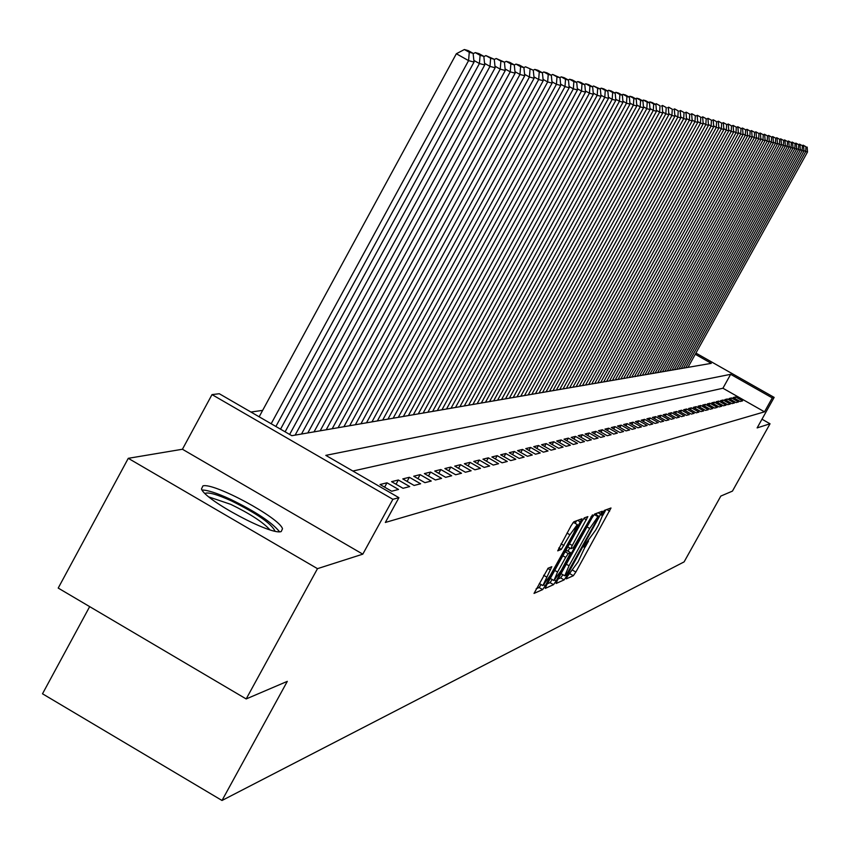<?xml version="1.0" encoding="UTF-8"?>
<svg xmlns="http://www.w3.org/2000/svg" width="850" height="850" viewBox="0 0 850 850"><rect width="100%" height="100%" fill="white"/><g stroke="black" fill="none" stroke-linecap="round" stroke-linejoin="round"><path stroke-width="1.27" d="M567.194 576.693L566.334 578.871L573.336 575.716L575.854 572.039L611.001 507.992L604.308 510.436L602.533 513.007L601.588 515.227L602.778 514.951L598.464 525.066L595.627 530.177L584.853 544.882L583.907 547.081L585.151 546.763L578.053 561.861L567.194 576.693M281.233 531.526L282.498 528.753C279.703 517.894 213.584 482.269 202.916 485.902L201.482 488.973C204.882 500.14 271.894 535.883 281.233 531.526M548.101 568.214L534.023 593.417L542.64 589.581L545.307 585.735L581.974 518.808L573.835 521.783L571.147 525.64L557.727 550.843L561.276 549.398L569.925 534.778L577.299 524.588L573.601 533.343L550.343 575.312L542.895 585.576L551.809 566.695L548.101 568.214M246.181 698.944L58.214 588.072L128.276 458.32L317.486 568.661L246.181 698.944L287.311 681.36L222.009 800.477L684.101 561.893L720.832 496.071L732.445 491.109L770.036 423.778L757.127 427.911L774.148 397.396L772.268 397.906L764.501 411.836L385.337 522.463L398.926 497.686L392.881 499.301L212.011 394.602L219.289 393.731L291.816 435.699L711.291 363.343L695.258 354.259M317.486 568.661L362.801 554.157L392.881 499.301M557.366 580.327L556.123 583.493L564.113 579.881L566.684 576.151L602.289 511.233L594.639 514.038L592.057 517.767L557.366 580.327M553.541 584.651L545.296 588.381L546.55 585.183L581.772 521.634L584.396 517.852L587.849 516.619L572.273 545.487L570.913 548.696L573.261 547.782L592.461 514.888L556.166 580.869L553.541 584.651L550.024 582.622L547.283 583.844M770.036 423.778L761.982 419.209M740.169 401.508L742.592 400.881L735.633 396.939L733.178 397.545L740.169 401.508M736.079 402.56L738.544 401.922L731.531 397.949L729.045 398.565L736.079 402.56M731.935 403.623L734.432 402.985L727.366 398.969L724.838 399.596L731.935 403.623M727.717 404.717L730.256 404.058L723.138 400.01L720.556 400.647L727.717 404.717M723.424 405.811L726.006 405.152L718.834 401.072L716.21 401.721L723.424 405.811M719.068 406.938L721.692 406.257L714.457 402.156L711.79 402.804L719.068 406.938M714.627 408.085L717.304 407.394L710.005 403.251L707.306 403.909L714.627 408.085M710.122 409.243L712.842 408.542L705.489 404.366L702.737 405.036L710.122 409.243M705.543 410.422L708.294 409.711L700.889 405.493L698.084 406.183L705.543 410.422M700.878 411.623L703.683 410.901L696.203 406.651L693.366 407.352L700.878 411.623M696.129 412.845L698.987 412.112L691.443 407.819L688.553 408.531L696.129 412.845M691.305 414.088L694.206 413.334L686.609 409.009L683.666 409.732L691.305 414.088M686.396 415.353L689.35 414.587L681.679 410.221L678.683 410.964L686.396 415.353M681.392 416.638L684.399 415.862L676.664 411.464L673.614 412.207L681.392 416.638M676.303 417.945L679.362 417.159L671.564 412.717L668.461 413.483L676.303 417.945M671.117 419.284L674.241 418.476L666.368 413.993L663.202 414.779L671.117 419.284M665.847 420.644L669.024 419.826L661.077 415.299L657.857 416.096L665.847 420.644M660.471 422.025L663.701 421.196L655.69 416.627L652.407 417.435L660.471 422.025M654.989 423.438L658.293 422.588L650.207 417.977L646.861 418.795L654.989 423.438M649.411 424.873L652.779 424.001L644.619 419.348L641.208 420.187L649.411 424.873M643.737 426.339L647.158 425.457L638.924 420.75L635.449 421.611L643.737 426.339M637.936 427.826L641.431 426.923L633.112 422.184L629.584 423.056L637.936 427.826M632.039 429.346L635.588 428.432L627.204 423.64L623.602 424.533L632.039 429.346M626.014 430.897L629.638 429.962L621.169 425.127L617.493 426.031L626.014 430.897M619.873 432.48L623.571 431.524L615.028 426.636L611.278 427.561L619.873 432.48M613.615 434.084L617.387 433.118L608.749 428.188L604.934 429.123L613.615 434.084M607.229 435.731L611.076 434.743L602.352 429.76L598.453 430.716L607.229 435.731M600.706 437.41L604.637 436.401L595.829 431.364L591.855 432.342L600.706 437.41M594.054 439.121L598.071 438.09L589.178 433.001L585.119 434.01L594.054 439.121M587.265 440.874L591.356 439.822L582.378 434.679L578.234 435.699L587.265 440.874M580.338 442.659L584.513 441.586L575.439 436.39L571.211 437.431L580.338 442.659M573.261 444.476L577.522 443.381L568.363 438.132L564.039 439.195L573.261 444.476M566.026 446.346L570.382 445.219L561.128 439.918L556.707 441.001L566.026 446.346M558.641 448.248L563.093 447.1L553.732 441.734L549.227 442.839L558.641 448.248M551.087 450.181L555.645 449.013L546.189 443.594L541.577 444.731L551.087 450.181M543.373 452.168L548.027 450.978L538.464 445.496L533.758 446.654L543.373 452.168M535.489 454.208L540.239 452.976L530.581 447.44L525.767 448.619L535.489 454.208M527.414 456.28L532.281 455.026L522.516 449.427L517.586 450.638L527.414 456.28M519.169 458.405L524.142 457.13L514.261 451.456L509.224 452.699L519.169 458.405M510.723 460.583L515.812 459.266L505.824 453.528L500.671 454.803L510.723 460.583M502.084 462.804L507.291 461.465L497.197 455.664L491.916 456.96L502.084 462.804M493.234 465.078L498.567 463.707L488.357 457.831L482.949 459.17L493.234 465.078M484.171 467.415L489.632 466.013L479.304 460.062L473.769 461.422L484.171 467.415M474.895 469.806L480.494 468.361L470.039 462.347L464.366 463.739L474.895 469.806M465.386 472.249L471.123 470.772L460.541 464.684L454.739 466.119L465.386 472.249M455.642 474.757L461.518 473.248L450.819 467.075L444.869 468.541L455.642 474.757M445.655 477.328L451.679 475.777L440.842 469.54L434.743 471.038L445.655 477.328M435.413 479.974L441.586 478.38L430.621 472.047L424.362 473.599L435.413 479.974M424.904 482.672L431.237 481.047L420.134 474.64L413.716 476.212L424.904 482.672M414.109 485.456L420.623 483.777L409.381 477.286L402.783 478.911L414.109 485.456M403.038 488.304L409.721 486.582L398.331 480.006L391.574 481.674L403.038 488.304M391.669 491.236L398.533 489.462L386.994 482.8L380.046 484.511L391.669 491.236M764.501 411.836L722.925 388.237L352.867 471.038M262.65 410.38L250.92 412.038M89.675 606.624L42.5 693.791L222.009 800.477M362.801 554.157L182.431 449.246L128.276 458.32M182.431 449.246L212.011 394.602M772.268 397.906L730.66 374.319L325.805 455.366L398.926 497.686M695.916 353.069L774.148 397.396M722.925 388.237L730.66 374.319M735.633 396.939L734.793 398.448M731.531 397.949L730.681 399.489M727.366 398.969L726.495 400.541M723.138 400.01L722.245 401.604M718.834 401.072L717.931 402.698M714.457 402.156L713.543 403.803M710.005 403.251L709.081 404.919M705.489 404.366L704.533 406.066M700.889 405.493L699.922 407.224M696.203 406.651L695.226 408.404M691.443 407.819L690.455 409.615M686.609 409.009L685.589 410.837M681.679 410.221L680.648 412.08M676.664 411.464L675.612 413.355M671.564 412.717L670.491 414.641M666.368 413.993L665.284 415.958M661.077 415.299L659.972 417.297M655.69 416.627L654.564 418.657M650.207 417.977L649.049 420.049M644.619 419.348L643.439 421.462M638.924 420.75L637.723 422.907M633.112 422.184L631.901 424.384M627.204 423.64L625.961 425.882M621.169 425.127L619.905 427.412M615.028 426.636L613.732 428.963M608.749 428.188L607.442 430.557M602.352 429.76L601.014 432.183M595.829 431.364L594.469 433.84M589.178 433.001L587.775 435.529M582.378 434.679L580.954 437.261M575.439 436.39L573.984 439.025M568.363 438.132L566.876 440.821M561.128 439.918L559.608 442.659M553.732 441.734L552.181 444.539M546.189 443.594L544.595 446.462M538.464 445.496L536.849 448.428M530.581 447.44L528.923 450.436M522.516 449.427L520.816 452.498M514.261 451.456L512.529 454.591M505.824 453.528L504.061 456.748M497.197 455.664L495.38 458.947M488.357 457.831L486.498 461.21M479.304 460.062L477.402 463.516M470.039 462.347L468.095 465.885M460.541 464.684L458.554 468.308M450.819 467.075L448.768 470.794M440.842 469.54L438.749 473.354M430.621 472.047L428.474 475.968M420.134 474.64L417.934 478.656M409.381 477.286L407.118 481.408M398.331 480.006L396.015 484.245M386.994 482.8L384.614 487.146M585.204 547.049L588.54 541.036M602.831 515.281L605.838 509.873M568.841 574.207L570.159 573.527M596.169 514.739L597.061 513.134M558.089 579.009L560.649 577.872L562.891 574.717M566.047 575.407L598.889 516.311L597.911 516.651L589.719 528.487L569.043 565.771L564.761 575.801L566.047 575.407M595.425 514.335L598.836 516.301M593.491 515.419L595.351 514.293M569.723 548.016L567.991 551.151M557.558 572.029L553.945 580.518L561.234 570.424L570.648 552.681L568.289 553.616L565.664 557.398L557.558 572.029L554.742 570.403M567.141 550.694L570.552 552.67M565.303 551.342L567.024 550.63M550.024 582.622L552.245 579.541M577.171 524.524L573.697 522.516L572.804 522.962M575.153 523.356L576.597 520.753M536.138 588.827L539.059 587.52L541.206 584.588M685.759 367.752L805.736 151.523L807.5 152.001L687.99 367.359M805.938 146.731L803.133 145.169L805.938 146.731L805.736 151.523L803.919 150.514M807.5 152.001L807.171 147.082M803.133 145.169L802.549 145.488M204.999 493.436C208.388 491.948 217.228 494.456 231.529 500.947C257.04 513.612 271.543 523.685 275.039 531.165M269.896 529.794C263.011 522.166 249.964 513.687 230.754 504.358L208.972 496.984M279.512 531.717C271.957 522.378 255.563 511.551 230.318 499.216C217.005 493.106 207.591 490.046 202.066 490.014M681.243 368.528L802.166 150.556L803.962 151.045L683.506 368.135M802.368 145.732L799.542 144.16L802.368 145.732L802.166 150.556L800.317 149.536M803.962 151.045L803.622 146.083M799.542 144.16L798.957 144.479M676.664 369.314L798.532 149.579L800.36 150.067L678.959 368.921M798.745 144.712L795.887 143.129L798.745 144.712L798.532 149.579L796.662 148.538M800.36 150.067L800.02 145.074M795.887 143.129L795.292 143.448M671.999 370.122L794.846 148.591L796.694 149.09L674.337 369.718M795.058 143.682L792.179 142.077L795.058 143.682L794.846 148.591L792.944 147.528M796.694 149.09L796.354 144.043M792.179 142.077L791.573 142.407M667.271 370.94L791.095 147.571L792.976 148.081L669.641 370.526M791.318 142.63L788.418 141.015L791.318 142.63L791.095 147.571L789.161 146.498M792.976 148.081L792.636 143.002M788.418 141.015L787.801 141.355M662.447 371.769L787.281 146.551L789.193 147.061L664.87 371.354M787.504 141.557L784.582 139.931L787.504 141.557L787.281 146.551L785.315 145.446M789.193 147.061L788.843 141.939M784.582 139.931L783.955 140.271M657.56 372.608L783.403 145.499L785.357 146.03L660.014 372.183M783.636 140.473L780.683 138.837L783.636 140.473L783.403 145.499L781.405 144.383M785.357 146.03L784.996 140.856M780.683 138.837L780.045 139.177M652.577 373.469L779.461 144.436L781.447 144.968L655.084 373.044M779.694 139.368L776.719 137.711L779.694 139.368L779.461 144.436L777.421 143.299M781.447 144.968L781.086 139.761M776.719 137.711L776.071 138.072M647.519 374.34L775.455 143.352L777.463 143.905L650.059 373.904M775.689 138.242L772.692 136.574L775.689 138.242L775.455 143.352L773.383 142.205M777.463 143.905L777.102 138.646M772.692 136.574L772.034 136.935M642.366 375.233L771.375 142.258L773.426 142.811L644.959 374.786M771.619 137.105L768.591 135.416L771.619 137.105L771.375 142.258L769.261 141.079M773.426 142.811L773.054 137.509M768.591 135.416L767.922 135.787M637.128 376.136L767.221 141.143L769.303 141.706L639.763 375.679M767.465 135.936L764.416 134.236L767.465 135.936L767.221 141.143L765.074 139.942M769.303 141.706L768.931 136.351M764.416 134.236L763.736 134.619M631.805 377.06L763.003 139.995L765.117 140.569L634.482 376.592M763.247 134.757L760.176 133.036L763.247 134.757L763.003 139.995L760.814 138.784M765.117 140.569L764.734 135.171M760.176 133.036L759.475 133.418M626.376 377.995L758.699 138.837L760.856 139.421L629.106 377.517M758.954 133.546L755.852 131.824L758.954 133.546L758.699 138.837L756.479 137.604M760.856 139.421L760.463 133.971M755.852 131.824L755.14 132.207M620.861 378.941L754.322 137.657L756.521 138.252L623.634 378.462M754.588 132.324L751.453 130.581L754.588 132.324L754.322 137.657L752.059 136.393M756.521 138.252L756.128 132.759M751.453 130.581L750.731 130.974M615.241 379.908L749.87 136.457L752.112 137.062L618.067 379.429M750.136 131.07L746.98 129.317L750.136 131.07L749.87 136.457L747.564 135.171M752.112 137.062L751.708 131.516M746.98 129.317L746.247 129.721M609.524 380.896L745.333 135.235L747.617 135.851L612.393 380.407M745.609 129.806L742.422 128.031L745.609 129.806L745.333 135.235L742.985 133.928M747.617 135.851L747.203 130.252M742.422 128.031L741.668 128.435M603.702 381.905L740.722 133.992L743.038 134.619L606.624 381.395M740.998 128.509L737.779 126.714L740.998 128.509L740.722 133.992L738.321 132.653M743.038 134.619L742.624 128.966M737.779 126.714L737.014 127.139M597.763 382.925L736.015 132.727L738.374 133.365L600.748 382.415M736.291 127.192L733.051 125.386L736.291 127.192L736.015 132.727L733.571 131.368M738.374 133.365L737.949 127.659M733.051 125.386L732.275 125.811M591.727 383.966L731.223 131.431L733.624 132.079L594.756 383.446M731.51 125.853L728.237 124.026L731.51 125.853L731.223 131.431L728.737 130.05M733.624 132.079L733.199 126.321M728.237 124.026L727.441 124.451M585.565 385.029L726.336 130.114L728.79 130.773L588.657 384.498M726.633 124.483L723.329 122.634L726.633 124.483L726.336 130.114L723.807 128.701M728.79 130.773L728.354 124.961M723.329 122.634L722.521 123.08M579.296 386.112L721.363 128.775L723.86 129.444L582.452 385.571M721.661 123.091L718.324 121.221L721.661 123.091L721.363 128.775L718.781 127.33M723.86 129.444L723.414 123.579M718.324 121.221L717.506 121.677M572.911 387.217L716.295 127.404L718.834 128.095L576.119 386.665M716.593 121.667L713.235 119.786L716.593 121.667L716.295 127.404L713.66 125.938M718.834 128.095L718.378 122.166M713.235 119.786L712.385 120.243M566.398 388.333L711.121 126.012L713.724 126.714L569.67 387.77M711.429 120.211L708.039 118.32L711.429 120.211L711.121 126.012L708.433 124.514M713.724 126.714L713.256 120.721M708.039 118.32L707.179 118.787M559.746 389.481L705.851 124.589L708.496 125.301L563.082 388.907M706.169 118.734L702.737 116.822L706.169 118.734L705.851 124.589L703.109 123.059M708.496 125.301L708.018 119.255M702.737 116.822L701.866 117.3M552.978 390.649L700.474 123.144L703.173 123.866L556.378 390.065M700.804 117.226L697.329 115.302L700.804 117.226L700.474 123.144L697.68 121.582M703.173 123.866L702.695 117.757M697.329 115.302L696.437 115.781M546.072 391.839L694.992 121.656L697.744 122.4L549.546 391.244M695.321 115.696L691.826 113.741L695.321 115.696L694.992 121.656L692.134 120.073M697.744 122.4L697.255 116.238M691.826 113.741L690.912 114.24M539.028 393.061L689.393 120.147L692.208 120.912L542.566 392.445M689.732 114.123L686.194 112.157L689.732 114.123L689.393 120.147L686.481 118.532M692.208 120.912L691.698 114.676M686.194 112.157L685.27 112.657M531.834 394.304L683.687 118.618L686.556 119.382L535.447 393.678M684.027 112.529L680.457 110.532L684.027 112.529L683.687 118.618L680.712 116.96M686.556 119.382L686.035 113.093M680.457 110.532L679.511 111.052M524.503 395.569L677.854 117.045L680.786 117.831L528.19 394.931M678.215 110.893L674.602 108.885L678.215 110.893L677.854 117.045L674.826 115.345M680.786 117.831L680.266 111.467M674.602 108.885L673.636 109.406M517.013 396.854L671.904 115.441L674.9 116.248L520.774 396.206M672.276 109.225L668.631 107.196L672.276 109.225L671.904 115.441L668.812 113.709M674.9 116.248L674.369 109.809M668.631 107.196L667.633 107.727M509.373 398.172L665.826 113.804L668.886 114.623L513.209 397.513M666.209 107.525L662.522 105.474L666.209 107.525L665.826 113.804L662.671 112.03M668.886 114.623L668.344 108.12M662.522 105.474L661.513 106.016M501.564 399.521L659.621 112.126L662.745 112.965L505.484 398.841M660.004 105.782L656.296 103.711L660.004 105.782L659.621 112.126L656.391 110.319M662.745 112.965L662.192 106.399M656.296 103.711L655.254 104.274M493.595 400.892L653.289 110.415L656.476 111.276L497.601 400.201M653.682 104.008L655.913 104.635L652.162 102.542L649.921 101.915L653.682 104.008L653.289 110.415L649.984 108.577M656.476 111.276L655.913 104.635M649.921 101.915L648.869 102.489M485.446 402.305L646.808 108.672L650.069 109.544L489.536 401.593M647.211 102.191L649.496 102.839L645.713 100.725L643.418 100.077L647.211 102.191L646.808 108.672L643.439 106.781M650.069 109.544L649.496 102.839M643.418 100.077L642.334 100.661M477.126 403.739L640.199 106.887L643.524 107.78L481.302 403.017M640.602 100.343L642.929 100.991L639.115 98.855L636.767 98.196L640.602 100.343L640.199 106.887L636.735 104.954M643.524 107.78L642.929 100.991M636.767 98.196L635.662 98.791M468.616 405.206L633.431 105.06L636.831 105.984L472.897 404.473M633.845 98.441L636.225 99.11L632.368 96.953L629.967 96.273L633.845 98.441L633.431 105.06L629.893 103.084M636.831 105.984L636.225 99.11M629.967 96.273L628.841 96.889M459.924 406.704L626.514 103.201L629.988 104.136L464.291 405.949M626.939 96.507L629.372 97.187L625.472 95.009L623.018 94.318L626.939 96.507L626.514 103.201L622.901 101.182M629.988 104.136L629.372 97.187M623.018 94.318L621.86 94.934M451.031 408.244L619.438 101.288L622.997 102.244L455.494 407.469M619.873 94.52L622.37 95.221L618.418 93.011L615.91 92.31L619.873 94.52L619.438 101.288L615.74 99.227M622.997 102.244L622.37 95.221M615.91 92.31L614.72 92.948M441.936 409.806L612.191 99.333L615.836 100.321L446.505 409.02M612.648 92.491L615.198 93.213L611.203 90.982L608.632 90.259L612.648 92.491L612.191 99.333L608.409 97.219M615.836 100.321L615.198 93.213M608.632 90.259L607.421 90.907M432.629 411.411L604.786 97.336L608.515 98.345L437.304 410.603M605.253 90.419L607.856 91.152L603.819 88.899L601.194 88.156L605.253 90.419L604.786 97.336L600.918 95.179M608.515 98.345L607.856 91.152M601.194 88.156L599.951 88.825M423.109 413.058L597.21 95.296L601.014 96.326L427.89 412.229M597.678 88.294L600.355 89.048L593.576 85.999L597.678 88.294L597.21 95.296L593.236 93.075M601.014 96.326L600.355 89.048M593.576 85.999L592.301 86.689M413.355 414.736L589.443 93.203L593.343 94.254L418.264 413.897M589.932 86.116L592.662 86.891L588.529 84.575L585.778 83.799L589.932 86.116L589.443 93.203L585.374 90.929M593.343 94.254L592.662 86.891M585.778 83.799L584.471 84.501M403.378 416.457L581.496 91.056L585.491 92.14L408.393 415.597M581.995 83.895L584.789 84.681L580.614 82.344L577.787 81.547L581.995 83.895L581.496 91.056L577.331 88.729M585.491 92.14L584.789 84.681M577.787 81.547L576.449 82.259M393.157 418.221L573.346 88.857L577.447 89.962L398.299 417.339M573.856 81.611L576.725 82.418L572.496 80.049L569.606 79.241L573.856 81.611L573.346 88.857L569.075 86.477M577.447 89.962L576.725 82.418M569.606 79.241L568.236 79.974M382.681 420.027L564.995 86.615L569.202 87.741L387.951 419.124M565.526 79.273L568.469 80.102L564.188 77.701L561.223 76.872L565.526 79.273L564.995 86.615L560.628 84.161M569.202 87.741L568.469 80.102M561.223 76.872L559.821 77.626M371.949 421.876L556.442 84.309L560.745 85.468L377.347 420.952M556.984 76.872L560.001 77.722L552.638 74.439L556.984 76.872L556.442 84.309L551.958 81.791M560.745 85.468L560.001 77.722M552.638 74.439L551.183 75.214M360.942 423.778L547.676 81.94L552.086 83.13L366.478 422.822M548.229 74.418L551.321 75.289L546.933 72.834L543.819 71.953L548.229 74.418L547.676 81.94L543.065 79.358M552.086 83.13L551.321 75.289M543.819 71.953L542.342 72.749M349.658 425.723L538.677 79.517L543.203 80.729L355.342 424.745M539.251 71.899L542.417 72.792L537.976 70.306L534.788 69.402L539.251 71.899L538.677 79.517L533.949 76.872M543.203 80.729L542.417 72.792M534.788 69.402L533.258 70.21L525.513 66.789L533.279 70.221L534.087 78.274L343.91 426.721M338.087 427.72L529.444 77.021L524.588 74.311M534.087 78.274L529.444 77.021L530.028 69.317M525.513 66.789L523.908 67.639M326.209 429.771L519.966 74.471L524.737 75.756L332.191 428.74M520.572 66.661L523.908 67.596L519.35 65.046L515.992 64.101L520.572 66.661L519.966 74.471L514.983 71.676M524.737 75.756L523.908 67.596M515.992 64.101L514.293 64.993M314.022 431.874L510.234 71.846L515.132 73.164L320.163 430.812M510.861 63.931L514.282 64.897L509.671 62.316L506.228 61.338L510.861 63.931L510.234 71.846L505.112 68.978M515.132 73.164L514.282 64.897M506.228 61.338L504.422 62.294M301.506 434.031L500.246 69.147L505.272 70.507L307.806 432.947M500.884 61.136L504.401 62.124L496.188 58.501L500.884 61.136L500.246 69.147L494.976 66.204M505.272 70.507L504.401 62.124M496.188 58.501L494.275 59.511M289.638 434.446L489.983 66.385L495.146 67.777L295.12 435.136M490.631 58.257L494.254 59.277L485.881 55.59L490.631 58.257L489.983 66.385L484.564 63.346M495.146 67.777L494.254 59.277M485.881 55.59L483.852 56.663M280.532 429.176L479.421 63.537L484.734 64.972L285.111 431.821M480.101 55.303L483.82 56.344L479.017 53.656L475.277 52.604L480.101 55.303L479.421 63.537L473.854 60.414M484.734 64.972L483.82 56.344M475.277 52.604L473.142 53.731M271.171 423.757L468.573 60.616L474.034 62.082L275.878 426.487M469.274 52.264L473.099 53.338L468.233 50.617L464.387 49.523L469.274 52.264L468.573 60.616L456.344 53.752L259.154 416.808M474.034 62.082L473.099 53.338M464.387 49.523L456.344 53.752M584.131 546.295L584.864 546.72M601.789 514.494L602.512 514.909M606.815 509.501L609.662 511.137M572.836 570.297L575.854 572.039M569.904 573.729L573.336 575.716M598.049 512.763L600.929 514.42M565.686 575.567L566.684 576.151M560.649 577.872L564.113 579.881M594.416 514.643L597.911 516.651M586.989 526.915L589.719 528.487M566.312 564.198L569.043 565.771M583.865 518.362L586.479 519.871M569.447 543.862L572.273 545.487M567.789 546.858L570.892 548.643M590.963 516.832L591.494 517.151M554.816 580.093L556.166 580.869M565.069 551.756L568.289 553.616M562.849 555.773L565.664 557.398M547.836 568.438L550.439 569.936M543.639 575.28L546.55 576.959M567.014 533.099L569.925 534.778M561.043 543.872L563.954 545.551M558.779 547.963L561.276 549.398M577.628 520.37L580.593 522.081M543.968 584.959L545.307 585.735M539.059 587.52L542.64 589.581M584.173 546.199L585.023 546.678M601.821 514.409L602.65 514.888M595.404 514.303L598.867 516.301M561.276 573.782L564.761 575.801M567.768 546.89L570.913 548.696M550.407 578.478L553.945 580.518M567.12 550.651L570.605 552.659M539.314 583.493L542.895 585.576"/></g></svg>
